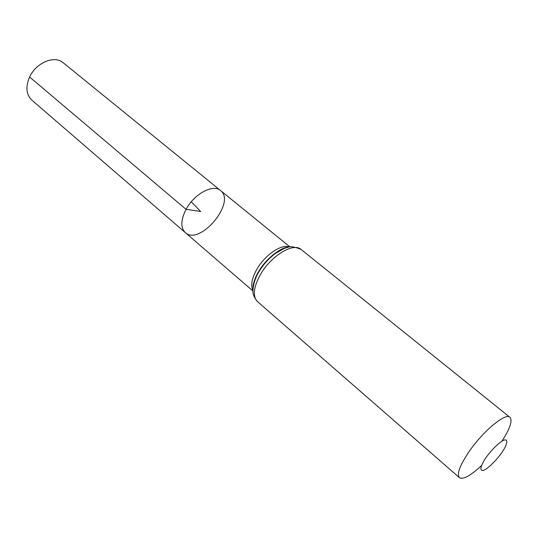 <?xml version="1.0" encoding="UTF-8"?>
<svg xmlns="http://www.w3.org/2000/svg" width="538" height="538" viewBox="0 0 538 538"><rect width="100%" height="100%" fill="white"/><g stroke="black" fill="none" stroke-linecap="round" stroke-linejoin="round"><path stroke-width="0.81" d="M186.061 209.356C180.728 219.921 180.472 227.661 185.287 232.577C199.679 246.31 236.559 202.268 220.506 190.513C213.243 183.7 194.178 193.882 186.061 209.356C180.728 219.921 180.472 227.661 185.287 232.577L31.829 100.122C26.167 94.553 25.427 86.847 29.617 77.015C36.066 62.664 54.614 54.984 63.154 62.717L220.506 190.513C213.243 183.7 194.178 193.882 186.061 209.356M486.184 457.287C491.981 449.539 497.536 443.971 502.842 440.595C508.692 437.717 507.872 443.924 501.423 453.238C495.828 460.703 490.407 466.164 485.155 469.62C479.21 472.767 479.573 466.917 486.184 457.287M481.423 465.626C470.528 475.78 463.191 479.802 459.418 477.677C456.594 474.153 459.802 465.478 469.062 451.651C483.016 431.167 505.626 412.471 509.957 417.327C512.707 420.669 510.037 428.598 501.954 441.106M191.252 201.797L200.647 211.468L186.014 209.309L29.617 77.015M252.988 290.48C250.486 285.463 251.777 278.381 256.861 269.242C264.938 254.938 281.663 243.667 289.404 246.996M260.426 274.548C271.011 255.758 293.519 242.201 301.098 249.437C286.667 243.364 284.858 249.047 276.471 252.692C269.262 257.803 263.317 264.326 258.63 272.275C252.994 281.246 252.571 292.692 253.048 291.952C252.752 294.246 254.218 297.447 257.453 301.569C252.477 296.31 253.472 287.299 260.426 274.548M253.008 289.377C252.981 284.293 254.857 278.462 258.637 271.885C267.473 258.099 277.366 249.874 288.321 247.211M289.942 246.908L220.506 190.513M253.001 291.024L185.287 232.577M509.957 417.327L301.098 249.437M459.418 477.677L257.453 301.569M253.035 288.926L253.095 285.947C252.752 286.68 254.319 278.274 258.65 271.495C266.108 258.348 281.313 247.198 287.884 247.312"/></g></svg>
